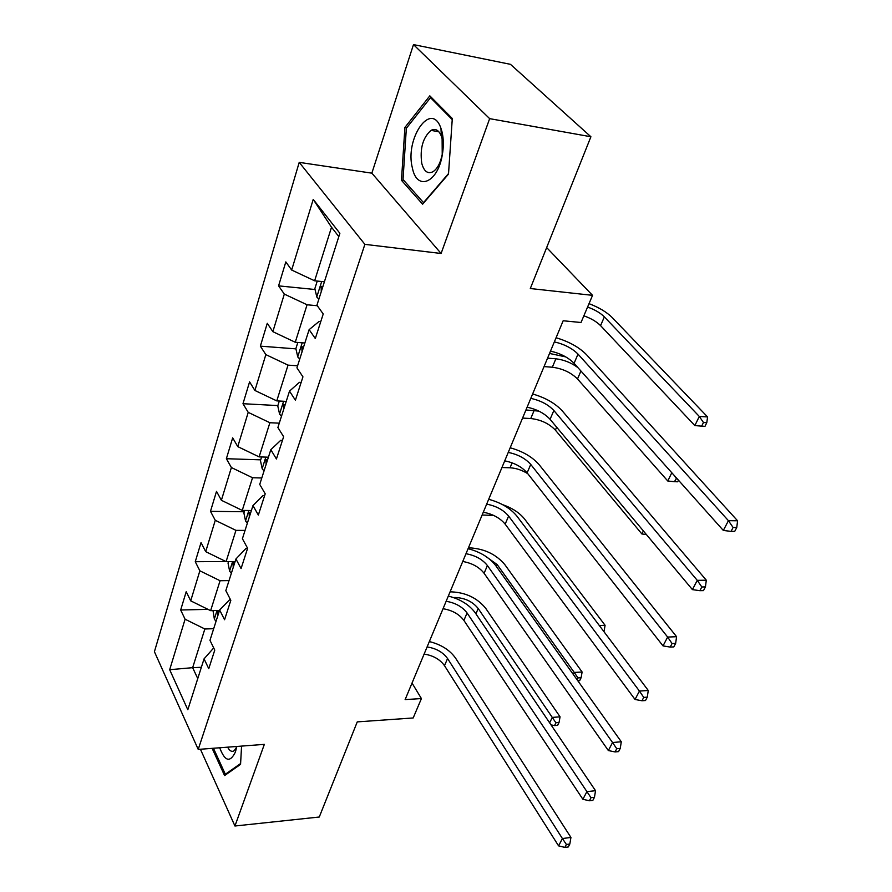 <?xml version="1.0" encoding="UTF-8"?>
<svg xmlns="http://www.w3.org/2000/svg" width="892" height="892" viewBox="0 0 892 892"><rect width="100%" height="100%" fill="white"/><g stroke="black" fill="none" stroke-linecap="round" stroke-linejoin="round"><path stroke-width="1.34" d="M299.221 162.366L154.416 651.706L198.225 749.414L364.884 244.352L299.221 162.366L371.853 173.16L441.094 253.484L489.652 118.647L413.487 44.6L371.853 173.16M413.487 44.6L510.469 64.335L590.905 136.755L530.305 288.529L592.544 295.341L546.651 247.586M200.432 749.247L234.942 826.003L319.269 817.016L357.257 721.884L413.186 717.96L421.414 698.57L412.026 683.06M489.652 118.647L590.905 136.755M213.701 647.949L204.056 658.853L208.761 668.677L214.76 650.112L209.977 640.311L219.644 610.005L224.561 619.739L230.827 600.327L225.821 590.638L235.934 558.972L241.074 568.572L247.619 548.279L242.401 538.723L252.971 505.586L258.345 515.052L265.203 493.8L259.739 484.401L270.811 449.702L276.431 458.99L283.623 436.723L277.891 427.502L289.51 391.12L295.397 400.218L302.945 376.848L296.936 367.838L309.123 329.661L315.311 338.525L323.227 313.973L316.928 305.209L339.874 233.303L313.226 199.395L331.512 227.248L314.631 280.79L324.398 281.794M204.056 658.853L187.811 709.742L169.681 669.702L185.09 619.215L180.675 610.005L207.959 609.347M313.226 199.395L291.662 270.042L285.819 261.902L278.583 285.864L284.314 294.092L272.852 331.668L267.277 323.294L260.364 346.152L265.849 354.615L254.9 390.462L249.582 381.887L242.981 403.708L248.221 412.36L237.763 446.613L232.678 437.849L226.367 458.711L231.385 467.542L221.383 500.289L216.511 491.369L210.479 511.328L215.273 520.304L205.706 551.646L201.035 542.592L195.259 561.715L199.864 570.813L190.698 600.84L186.216 591.675L180.675 610.005M592.544 295.341L581.015 322.503L563.164 320.763L405.135 699.584L421.414 698.57M219.644 610.005L230.225 599.156M219.51 610.44L210.624 610.663L220.068 580.725L229.032 580.603M190.698 600.84L210.624 610.663M199.864 570.813L220.068 580.725M235.934 558.972L245.869 548.569L247.53 548.569M235.109 561.559L226.089 561.614L235.945 530.361L245.055 530.417M205.706 551.646L226.089 561.614M215.273 520.304L235.945 530.361M252.971 505.586L262.906 495.662L264.589 495.696M251.399 510.525L242.245 510.402L252.536 477.744L261.78 477.989M221.383 500.289L242.245 510.402M231.385 467.542L252.536 477.744M270.811 449.702L280.735 440.313L282.441 440.38M268.414 457.195L259.115 456.882L269.886 422.73L279.274 423.165M237.763 446.613L259.115 456.882M248.221 412.36L269.886 422.73M289.51 391.12L299.4 382.333L301.139 382.445M286.22 401.411L276.765 400.887L288.038 365.129L297.593 365.798M254.9 390.462L276.765 400.887M265.849 354.615L288.038 365.129M309.123 329.661L318.979 321.533L320.741 321.689M304.863 343.007L295.252 342.26L307.071 304.774L317.307 305.733M272.852 331.668L295.252 342.26M284.314 294.092L307.071 304.774M291.662 270.042L314.631 280.79M441.094 253.484L364.884 244.352M234.942 826.003L264.344 744.363L198.225 749.414M338.826 236.592L331.512 227.248M201.369 667.272L192.65 667.673L197.756 678.578M213.679 628.704L204.848 628.983L192.65 667.673L169.681 669.702M185.09 619.215L204.848 628.983M278.583 285.864L315.032 289.51M260.364 346.152L295.921 348.861M242.981 403.708L277.858 405.581M226.367 458.711L260.698 459.837M210.479 511.328L244.274 511.763M195.259 561.715L225.91 561.525M404.901 127.456L401.467 180.295L422.607 204.19L448.498 174.096L452.3 118.513L429.821 95.834L404.901 127.456L406.752 127.768M212.14 748.355L224.583 775.572L240.561 764.355L241.565 746.102M404.065 180.686L401.467 180.295M554.345 341.892C564.302 344.2 572.185 348.281 578.016 354.113L728.429 520.683L737.584 520.783L586.635 354.826C579.321 347.356 569.141 341.658 556.084 337.745M550.498 351.113C560.421 353.399 568.282 357.469 574.069 363.323L723.334 530.45L728.429 520.683L733.101 527.473L731.05 531.376L734.707 531.398L736.759 527.507L733.101 527.473M736.759 527.507L737.584 520.783M723.334 530.45L731.05 531.376M317.251 281.058L314.843 288.685L316.85 297.103L318.879 299.099M322.793 286.845L321.12 286.321L321.265 291.606M587.572 307.06C594.763 309.624 600.361 312.902 604.352 316.883L699.306 416.452L707.59 416.943L612.336 317.686C606.783 312.133 599.011 307.461 589.021 303.648M583.859 315.813C591.028 318.366 596.603 321.644 600.572 325.636L694.846 425.573L699.306 416.452L703.465 422.496L701.669 426.142L704.992 426.331L706.787 422.685L703.465 422.496M706.787 422.685L707.59 416.943M694.846 425.573L701.669 426.142M412.416 168.086C416.865 191.245 437.637 183.161 442.254 155.152C443.737 146.779 443.67 139.085 442.075 132.083L440.96 128.359C431.315 99.893 404.489 138.795 412.416 168.086M421.749 163.303C423.979 171.42 427.714 174.241 432.966 171.743C437.37 168.811 440.458 163.024 442.231 154.405L442.109 138.717L441.35 136.186C438.864 130.087 435.407 128.147 430.992 130.388C422.864 137.602 419.786 148.574 421.749 163.303M431.906 97.93L430.524 97.685L452.222 119.595M448.531 173.55L423.522 202.64L403.017 179.504L406.351 128.281L430.524 97.685M219.722 747.775C224.895 761.5 230.136 762.894 235.443 751.945L236.826 746.47M240.606 763.53L225.341 774.256L213.433 748.254M226.613 774.144L225.341 774.256M227.638 747.173C229.679 751.008 231.864 752.19 234.183 750.718L236.726 747.017M530.785 398.378C540.574 400.508 548.257 404.555 553.854 410.51L697.265 580.346L706.308 580.201L562.361 411C555.348 403.362 545.436 397.687 532.624 393.974M527.105 407.198C536.861 409.305 544.521 413.342 550.074 419.307L692.426 589.623L697.265 580.346L701.814 586.981L699.863 590.682L703.476 590.615L705.427 586.903L701.814 586.981M705.427 586.903L706.308 580.201M692.426 589.623L699.863 590.682M508.239 452.411C517.873 454.374 525.366 458.388 530.74 464.431L667.64 637.066L676.582 636.698L539.158 464.721C532.424 456.96 522.768 451.307 510.179 447.773M504.727 460.852C514.327 462.792 521.787 466.795 527.127 472.86L663.024 645.897L667.64 637.066L672.066 643.545L670.204 647.079L673.783 646.912L675.645 643.388L672.066 643.545M675.645 643.388L676.582 636.698M663.024 645.897L670.204 647.079M297.828 342.461L295.876 348.638L297.794 357.001L299.745 359.03M565.74 356.9L549.528 353.455M303.481 347.345L301.83 346.787L302.031 351.883M547.577 358.138L555.872 358.807C563.744 359.71 571.07 362.62 577.838 367.549M544.042 366.59L552.338 367.225C562.506 368.574 570.902 372.488 577.503 378.955L667.774 481L671.799 472.749M676.693 478.223L674.385 481.691L677.664 481.792L678.444 480.197M676.091 478.201L674.174 475.403M667.774 481L674.385 481.691M279.296 401.032L277.769 405.893L279.597 414.189L281.482 416.252M285.05 405.091L283.422 404.5L283.667 409.417M525.946 409.974L538.835 411.112M522.567 418.092L530.751 418.526C540.808 419.675 549.015 423.533 555.382 430.111L641.894 533.973L643.377 530.941M641.894 533.973L646.388 534.542M486.664 504.147C496.13 505.954 503.445 509.923 508.618 516.067L639.43 691.066L648.272 690.486L516.925 516.167C510.458 508.284 501.048 502.664 488.682 499.297M483.286 512.231C492.73 514.015 500.022 517.984 505.162 524.139L635.037 699.473L639.43 691.066L643.745 697.399L641.972 700.766L645.507 700.521L647.28 697.154L643.745 697.399M647.28 697.154L648.272 690.486M635.037 699.473L641.972 700.766M465.981 553.731C475.302 555.393 482.438 559.329 487.411 565.539L612.548 742.523L621.289 741.765L495.629 565.472C489.407 557.489 480.219 551.892 468.088 548.68M462.747 561.481C472.035 563.12 479.16 567.056 484.1 573.277L608.355 750.551L612.548 742.523L616.751 748.722L615.067 751.934L618.569 751.61L620.252 748.41L616.751 748.722M620.252 748.41L621.289 741.765M608.355 750.551L615.067 751.934M446.145 601.286C455.31 602.814 462.29 606.705 467.085 612.982L586.903 791.628L595.533 790.702L475.191 612.759C469.203 604.687 460.25 599.123 448.319 596.068M443.034 608.723C452.188 610.228 459.135 614.12 463.896 620.408L582.9 799.288L586.903 791.628L591.006 797.693L589.4 800.76L592.846 800.369L594.462 797.314L591.006 797.693M594.462 797.314L595.533 790.702M582.9 799.288L589.4 800.76M261.612 456.96L260.453 460.607L262.215 468.846L264.032 470.931M267.444 460.261L265.827 459.648L266.117 464.397M501.94 467.519L510.034 467.787C516.033 468.122 521.943 470.084 527.774 473.674M628.548 576.589L542.068 468.378M244.698 510.436L243.895 512.967L245.534 520.939L247.34 523.247M250.596 513.034L249.013 512.387L249.336 516.992M482.126 515.019L493.644 515.42M599.312 625.515L605.088 625.303L524.585 519.033C519.59 512.822 512.242 508.016 502.553 504.627M604.107 631.045L605.088 625.303M228.508 561.592L228.029 563.108L229.645 571.214L231.351 573.333M573.288 674.419L574.247 672.445L582.108 672.011L504.76 564.536C496.119 554.389 484.568 548.836 470.095 547.878L468.423 547.889M234.473 563.554L232.912 562.885L233.258 567.345M484.646 555.616L497.201 564.591L574.247 672.445L577.96 677.92L577.068 679.726M577.815 680.774L579.666 680.663L581.105 677.73L577.96 677.92M581.105 677.73L582.108 672.011M427.101 646.945C436.121 648.339 442.945 652.197 447.561 658.53L562.406 838.536L570.936 837.454L455.578 658.162C449.813 650.023 441.061 644.492 429.331 641.571M424.113 654.092C433.122 655.464 439.923 659.322 444.506 665.666L558.582 845.861L562.406 838.536L566.409 844.468L564.87 847.4L568.282 846.954L569.821 844.033L566.409 844.468M569.821 844.033L570.936 837.454M558.582 845.861L564.87 847.4M213.01 610.596L214.381 619.215L216.031 621.345M549.639 722.832L552.282 717.402L560.064 716.833L485.683 608.311C477.32 598.075 466.003 592.6 451.709 591.875L450.047 591.909M219.019 611.968L217.492 611.265L217.86 615.603M453.504 597.551L455.489 597.517C465.055 597.986 472.637 601.643 478.201 608.511L555.917 722.776L554.534 725.586L557.645 725.341L559.028 722.531L555.917 722.776M559.028 722.531L560.064 716.833M551.022 724.884L554.534 725.586M578.016 354.113L574.069 363.323M321.689 281.515L316.794 296.891M604.352 316.883L600.572 325.636M553.854 410.51L550.074 419.307M530.74 464.431L527.127 472.86M302.198 342.807L297.738 356.8M555.872 358.807L552.338 367.225M580.937 371.016L577.503 378.955M283.6 401.266L279.553 413.988M534.152 410.454L530.751 418.526M556.653 427.168L555.382 430.111M508.618 516.067L505.162 524.139M487.411 565.539L484.1 573.277M467.085 612.982L463.896 620.408M265.838 457.105L262.17 468.646M512.12 462.848L510.034 467.787M248.857 510.492L245.534 520.939M490.555 514.126L490.132 515.119M232.611 561.57L229.601 571.014M497.201 564.591L496.376 566.509M447.561 658.53L444.506 665.666M217.046 610.496L214.336 619.015M455.489 597.517L455.21 598.175M478.201 608.511L475.915 613.819M322.257 286.443L321.12 286.321M442.231 154.405L442.254 155.152M438.831 131.726L430.992 130.388M441.35 136.186L440.96 128.359M302.867 346.877L301.83 346.787M284.37 404.555L283.422 404.5M266.708 459.67L265.827 459.648M249.805 512.398L249.013 512.387M233.637 562.874L232.912 562.885M218.15 611.254L217.492 611.265"/></g></svg>
